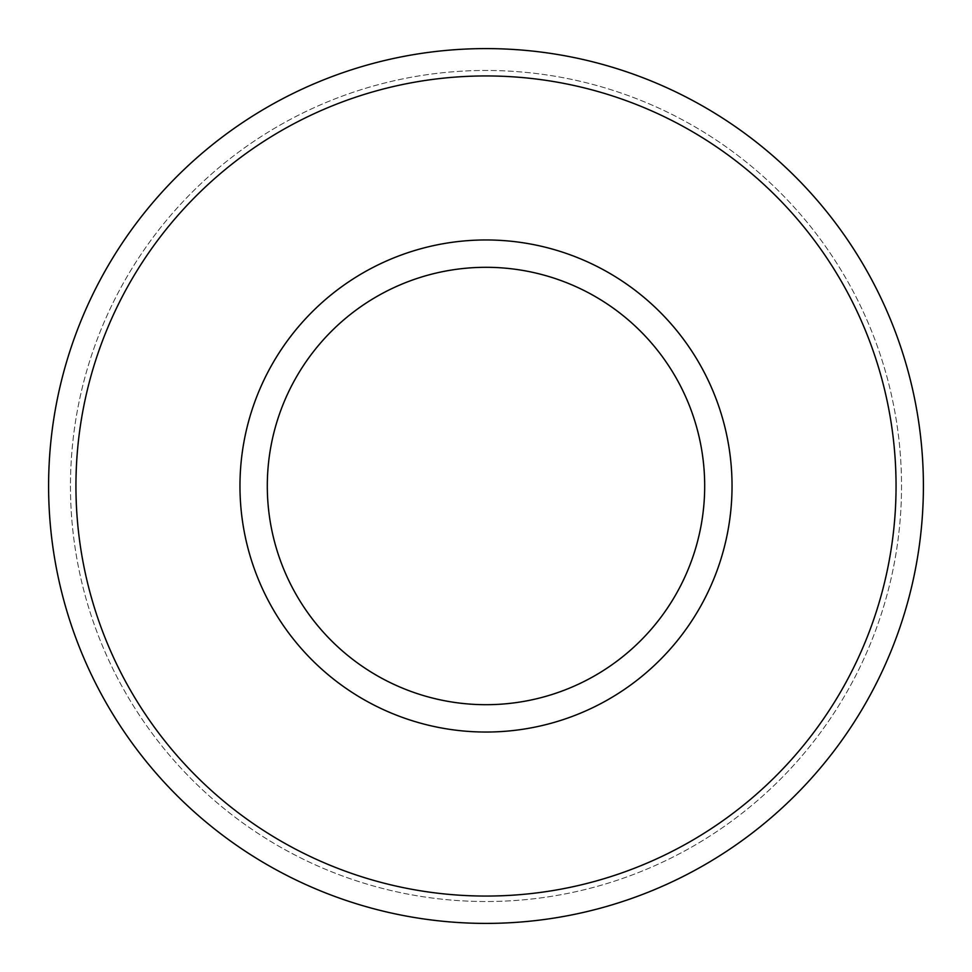 <?xml version="1.0" encoding="UTF-8"?>
<svg xmlns="http://www.w3.org/2000/svg" width="972" height="972" viewBox="0 0 972 972"><rect width="100%" height="100%" fill="white"/><g stroke="black" fill="none" stroke-linecap="round" stroke-linejoin="round"><path stroke-width="0.73" stroke-dasharray="4.86 3.65" d="M48.6 486A437.4 437.4 0 0 0 704.7 864.801A437.4 437.4 0 0 0 704.7 107.199A437.4 437.4 0 0 0 48.6 486A437.4 437.4 0 0 0 704.7 864.801A437.4 437.4 0 0 0 704.7 107.199A437.4 437.4 0 0 0 48.6 486A437.4 437.4 0 0 0 704.7 864.801A437.4 437.4 0 0 0 704.7 107.199A437.4 437.4 0 0 0 48.6 486A437.4 437.4 0 0 0 704.7 864.801A437.4 437.4 0 0 0 704.7 107.199A437.4 437.4 0 0 0 48.6 486A437.4 437.4 0 0 0 704.7 864.801A437.4 437.4 0 0 0 704.7 107.199A437.4 437.4 0 0 0 48.6 486M267.3 486A218.7 218.7 0 0 0 595.35 675.394A218.7 218.7 0 0 0 595.35 296.606A218.7 218.7 0 0 0 267.3 486M70.47 486A415.53 415.53 0 0 0 693.765 845.859A415.53 415.53 0 0 0 693.765 126.141A415.53 415.53 0 0 0 70.47 486A415.53 415.53 0 0 0 693.765 845.859A415.53 415.53 0 0 0 693.765 126.141A415.53 415.53 0 0 0 70.47 486A415.53 415.53 0 0 0 693.765 845.859A415.53 415.53 0 0 0 693.765 126.141A415.53 415.53 0 0 0 70.47 486A415.53 415.53 0 0 0 693.765 845.859A415.53 415.53 0 0 0 693.765 126.141A415.53 415.53 0 0 0 70.47 486M239.963 486A246.038 246.038 0 0 0 609.019 699.075A246.038 246.038 0 0 0 609.019 272.925A246.038 246.038 0 0 0 239.963 486M75.938 486A410.062 410.062 0 0 0 691.031 841.12A410.062 410.062 0 0 0 691.031 130.88A410.062 410.062 0 0 0 75.938 486"/><path stroke-width="1.46" d="M267.3 486A218.7 218.7 0 0 0 595.35 675.394A218.7 218.7 0 0 0 595.35 296.606A218.7 218.7 0 0 0 267.3 486A218.7 218.7 0 0 0 595.35 675.394A218.7 218.7 0 0 0 595.35 296.606A218.7 218.7 0 0 0 267.3 486M48.6 486A437.4 437.4 0 0 0 704.7 864.801A437.4 437.4 0 0 0 704.7 107.199A437.4 437.4 0 0 0 48.6 486M239.963 486A246.038 246.038 0 0 0 609.019 699.075A246.038 246.038 0 0 0 609.019 272.925A246.038 246.038 0 0 0 239.963 486M75.938 486A410.062 410.062 0 0 0 691.031 841.12A410.062 410.062 0 0 0 691.031 130.88A410.062 410.062 0 0 0 75.938 486"/></g></svg>
